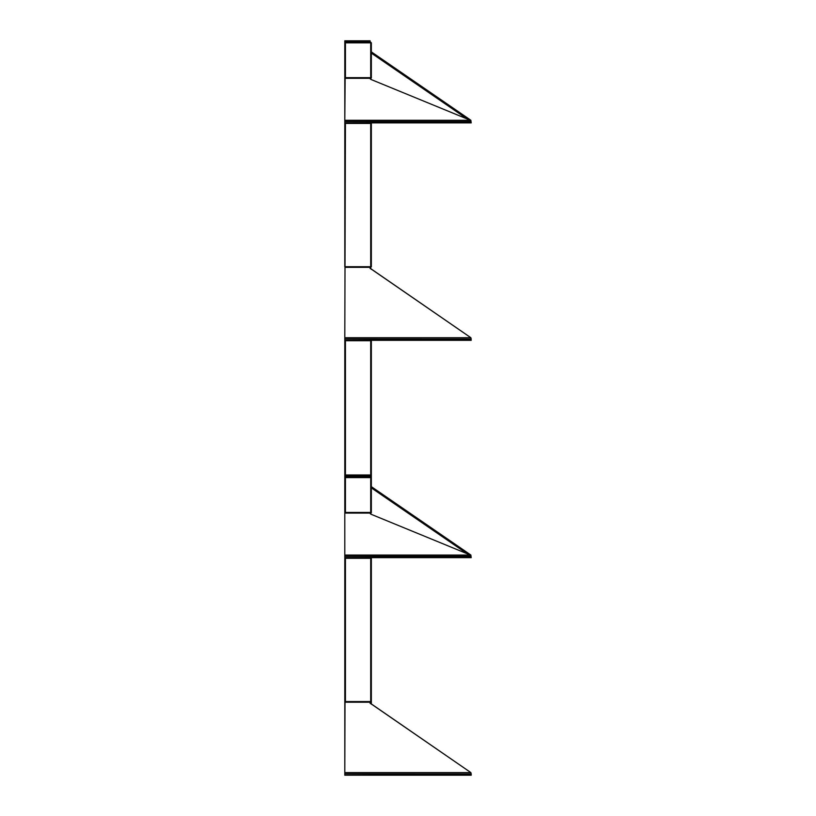 <?xml version="1.0" encoding="UTF-8"?>
<svg xmlns="http://www.w3.org/2000/svg" width="816" height="816" viewBox="0 0 816 816"><rect width="100%" height="100%" fill="white"/><g stroke="black" fill="none" stroke-linecap="round" stroke-linejoin="round"><path stroke-width="1.22" d="M471.118 774.384L344.801 773.874L344.801 775.2L471.199 775.2L471.118 774.384M344.801 775.2L471.199 775.2L471.199 773.935L470.852 772.589L471.199 773.935L344.801 773.874L344.801 772.589L344.801 775.2M470.852 772.589L344.801 772.589L345.433 558.287L370.709 558.287L370.709 701.576L345.433 701.576L345.433 702.209L370.709 702.209L370.433 703.586A6.324 1.51 180 0 1 370.076 703.076L470.852 772.589A6.324 1.51 180 0 1 470.852 772.589L344.801 772.589L344.801 701.576L345.433 702.188L370.709 702.188L371.341 701.576L371.341 558.287L371.341 701.576L370.709 701.576L371.341 701.576L371.341 704.198L371.341 701.576L370.709 703.586A0.632 0.612 0 0 1 371.341 704.198A0.632 0.612 180 0 0 370.709 703.586L470.852 772.579A6.324 1.51 180 0 1 470.852 772.589M370.076 702.209L370.076 703.076L370.076 702.209M470.822 556.757L344.801 556.318L344.801 557.644L471.077 557.644L470.822 556.757M470.893 556.349L470.852 555.033L371.341 486.652L470.852 555.033L471.199 557.644L470.71 556.318L471.077 557.644L344.801 557.644L344.801 555.064L344.801 556.318L470.71 556.318L470.332 555.064L470.71 556.318M371.341 487.876L467.18 553.738L371.341 487.876M370.709 476.993L370.709 513.08L345.433 513.08L370.709 513.04L370.709 512.448L345.433 512.448L345.433 513.08L344.801 512.448L345.433 513.04L344.801 512.448L344.801 476.799L370.076 476.799L370.076 475.575L344.801 475.575L344.801 476.799L370.076 476.799L370.076 475.575L370.709 475.595L370.709 476.972L345.433 476.972L345.433 477.605L370.709 477.605L370.709 512.448L345.433 512.448L345.433 476.993L344.801 477.605L344.801 475.575L370.709 475.595L371.341 477.605L371.341 512.448L371.341 477.605L370.709 476.993L345.433 476.972L344.801 477.605L344.801 555.064L470.332 555.064L344.801 555.064L344.801 512.448L345.433 512.448L345.433 477.605L344.801 477.605L370.709 477.605L370.709 476.972M371.464 514.427A6.324 2.081 180 0 1 370.076 513.131L371.464 514.427L469.812 554.819L371.464 514.427M470.332 555.064A6.324 2.081 0 0 0 469.812 554.819A6.324 2.081 180 0 1 470.332 555.064M471.118 339.507L344.801 338.997L344.801 340.323L471.199 340.323L471.118 339.507M344.801 340.323L471.199 340.323L470.852 337.712L471.199 339.058L344.801 338.997L344.801 337.712L344.801 340.303M470.852 337.712L344.801 337.712L345.433 123.41L370.709 123.41L370.709 266.71L345.433 266.71L345.433 267.342L370.709 267.322L370.433 268.709A6.324 1.51 180 0 1 370.076 268.199L470.852 337.712L344.801 337.712L345.433 123.41L370.709 123.41L370.709 266.71L371.341 266.71L371.341 123.41L371.341 266.71L370.709 266.71L370.709 268.709A0.632 0.612 0 0 1 371.341 269.321L371.341 269.321A0.632 0.612 180 0 0 370.709 268.709L470.852 337.712M370.076 267.342L370.076 268.199L370.076 267.342M470.822 121.982L344.801 121.553L344.801 122.879L471.077 122.879L470.822 121.982M470.893 121.584L470.852 120.258L371.341 51.877L470.852 120.258L471.199 122.879L470.71 121.553L471.077 122.879L344.801 122.879L344.801 120.299L344.801 121.553L470.71 121.553L470.332 120.299L470.71 121.553M371.341 53.111L467.18 118.963L371.341 53.111M344.801 42.84L344.801 42.024L370.076 42.024L370.076 40.8L344.801 40.8L344.801 42.024L370.076 42.024L370.076 40.8L344.801 40.8L344.801 120.299L470.332 120.299L344.801 120.299L345.433 42.84L370.709 42.84L370.709 77.673L345.433 77.673L345.433 42.218L344.801 42.84L345.433 42.84L344.801 42.84L344.801 77.673L345.433 78.305L370.709 78.265L370.709 79.264L370.709 77.673L345.433 77.673L345.433 78.305L370.709 78.305A0.632 0.602 180 0 0 371.341 77.673L371.341 42.84L371.341 77.673L370.709 78.305L370.709 42.208L345.433 42.208L345.433 42.84L371.341 42.84L370.709 42.208L345.433 42.208L344.801 42.84M371.464 79.662A6.324 2.081 180 0 1 370.076 78.356L371.464 79.662L469.812 120.044L371.464 79.662M470.332 120.299A6.324 2.081 0 0 0 469.812 120.044A6.324 2.081 180 0 1 470.332 120.299M370.709 513.08L370.709 514.039L370.709 513.08A0.632 0.602 180 0 0 371.341 512.448L370.709 513.04M370.709 477.605L371.341 477.605L370.709 477.605M370.709 557.654L345.433 557.654L345.433 558.287L370.709 558.287L370.709 702.188L370.709 701.576L345.433 701.576L345.433 558.287L344.801 558.287L344.801 701.576L344.801 558.287L345.433 558.287L345.433 557.654L344.801 558.287A0.632 0.632 0 0 1 345.433 557.654L370.709 557.654L370.709 558.287L371.341 558.287L370.709 557.654A0.632 0.632 0 0 1 371.341 558.287L370.709 557.654M370.709 702.209L370.709 701.576M345.433 701.576L345.433 702.188L344.801 701.576L345.433 702.209M345.433 122.879L344.801 123.41L344.801 266.71L344.801 123.41L345.433 123.41L344.801 123.41A0.632 0.632 0 0 1 345.097 122.879M371.045 122.879A0.632 0.632 0 0 1 371.341 123.41L370.709 122.879M370.709 266.71L370.709 267.322L371.341 266.71L370.709 267.342L370.709 266.71L344.801 266.71L345.433 267.342L345.433 266.71M345.28 475.575A0.632 0.612 180 0 1 344.801 474.973L344.801 475.575L345.433 474.973L345.433 340.721L370.709 340.721L370.709 474.973L345.433 474.973L345.433 340.721L344.801 340.721L344.801 474.973L344.801 340.721A0.632 0.632 0 0 1 344.944 340.323M345.433 340.323L370.709 340.721L370.709 474.973L371.341 474.973L370.709 475.595L371.341 474.973L371.341 477.605L371.341 340.721A0.632 0.632 0 0 0 371.198 340.323A0.632 0.632 0 0 1 371.341 340.721L370.709 340.721L371.341 340.721L371.341 474.973A0.632 0.612 180 0 1 370.709 475.595L370.709 474.973L344.801 474.973L345.433 475.575M370.709 259.651L371.341 260.284M370.709 694.528L371.341 695.161M345.433 267.342L370.709 267.342M370.709 484.653L371.341 484.021"/></g></svg>
